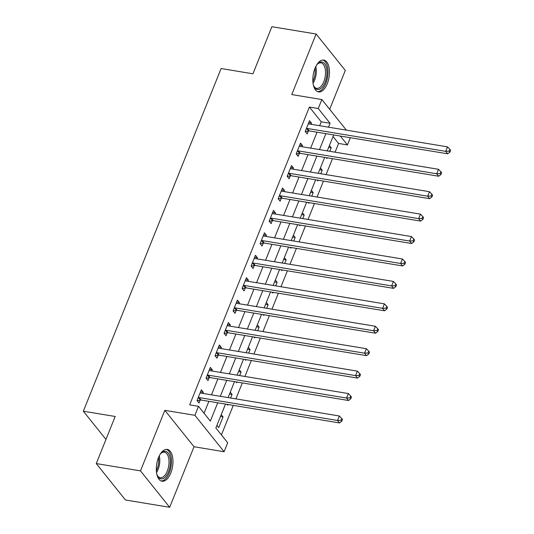 <?xml version="1.0" encoding="UTF-8"?>
<svg xmlns="http://www.w3.org/2000/svg" width="534" height="534" viewBox="0 0 534 534"><rect width="100%" height="100%" fill="white"/><g stroke="black" fill="none" stroke-linecap="round" stroke-linejoin="round"><path stroke-width="0.8" d="M170.793 472.997A16.127 8.017 99.4 0 0 167.269 449.414A16.127 8.017 99.4 0 0 158.485 457.645A16.127 8.017 99.4 0 0 162.009 481.227A16.127 8.017 99.4 0 0 170.793 472.997M327.302 83.671A16.127 8.017 99.4 0 0 323.778 60.088A16.127 8.017 99.4 0 0 315 68.319A16.127 8.017 99.4 0 0 318.518 91.901A16.127 8.017 99.4 0 0 327.302 83.671M225.488 404.071L215.869 427.988L227.704 442.753L224.1 451.724L194.91 415.312L198.514 406.341L210.349 421.099L217.712 402.79M194.022 446.744L164.832 410.339L140.489 470.888L96.26 463.572L125.443 499.984L169.678 507.3L194.022 446.744L224.1 451.724M329.672 109.303L345.304 70.428L316.115 34.016L291.771 94.565L321.848 99.544L346.372 130.136M350.331 137.705L347.434 144.921L340.318 136.05M335.078 152.183L338.583 143.459L347.434 144.921M221.423 434.91L233.298 405.366M235.908 398.878L242.316 382.938M244.919 376.45L251.327 360.51M253.937 354.029L260.345 338.089M262.955 331.601L269.363 315.661M271.966 309.173L278.374 293.233M280.984 286.745L287.392 270.805M290.002 264.317L296.41 248.377M299.013 241.895L305.421 225.949M308.031 219.467L314.439 203.527M317.049 197.039L323.457 181.099M326.06 174.611L332.468 158.671M140.489 470.888L169.678 507.3M96.26 463.572L115.19 416.48L83.344 411.213L221.103 68.532L252.949 73.799L271.879 26.7L316.115 34.016M338.583 143.459L333.036 136.537M329.431 145.508L331.234 147.758L329.798 151.309M326.194 157.63L326.901 158.518L327.195 157.797M320.413 167.936L322.216 170.186L320.787 173.737M317.176 180.058L317.89 180.946L318.177 180.225M311.395 190.364L313.198 192.607L311.769 196.165M308.158 202.486L308.872 203.374L309.166 202.653M302.384 212.786L304.186 215.035L302.758 218.593M299.147 224.914L299.854 225.802L300.148 225.081M293.366 235.214L295.168 237.463L293.74 241.021M290.129 247.342L290.843 248.23L291.13 247.509M284.348 257.642L286.151 259.891L284.722 263.449M281.111 269.77L281.825 270.658L282.119 269.93M275.337 280.07L277.139 282.319L275.711 285.87M272.1 292.191L272.807 293.079L273.101 292.358M266.319 302.498L268.121 304.747L266.693 308.298M263.082 314.619L263.796 315.507L264.083 314.786M257.301 324.926L259.11 327.168L257.675 330.726M254.071 337.047L254.778 337.935L255.072 337.214M248.29 347.347L250.092 349.596L248.664 353.154M245.053 359.475L245.767 360.363L246.054 359.642M239.272 369.775L241.074 372.024L239.646 375.582M236.035 381.903L236.749 382.791L237.036 382.064M230.261 392.203L232.063 394.452L230.628 398.01M227.023 404.325L227.731 405.219L228.025 404.492M221.243 414.631L223.045 416.88L218.72 427.641L216.917 425.398M319.659 125.717L321.228 121.812L309.393 107.047L189.67 404.879L198.514 406.341M204.068 413.263L208.867 401.328M211.471 394.84L217.879 378.9M220.489 372.412L226.897 356.472M229.5 349.984L235.908 334.044M238.518 327.556L244.926 311.616M247.536 305.134L253.944 289.194M256.547 282.706L262.955 266.766M265.565 260.278L271.973 244.338M274.583 237.85L280.991 221.91M283.594 215.422L290.002 199.482M292.612 192.994L299.02 177.054M301.63 170.573L308.038 154.633M310.641 148.145L317.049 132.205M311.048 124.295L311.509 123.154L309.54 120.697L305.208 131.457L307.183 133.921L308.352 131.004M302.037 146.723L302.491 145.582L300.522 143.119L296.196 153.885L298.166 156.349L299.34 153.425M293.019 169.144L293.48 168.01L291.504 165.547L287.179 176.313L289.148 178.777L290.322 175.853M284.001 191.572L284.462 190.438L282.493 187.975L278.161 198.741L280.136 201.198L281.311 198.281M274.99 214.001L275.444 212.859L273.475 210.403L269.149 221.169L271.118 223.626L272.293 220.709M265.972 236.428L266.433 235.287L264.457 232.831L260.131 243.591L262.101 246.054L263.275 243.137M256.961 258.856L257.415 257.715L255.446 255.259L251.113 266.019L253.089 268.482L254.264 265.565M247.943 281.284L248.397 280.143L246.428 277.68L242.102 288.447L244.071 290.91L245.246 287.986M238.925 303.706L239.386 302.571L237.41 300.108L233.084 310.875L235.06 313.331L236.228 310.414M229.914 326.134L230.368 324.999L228.398 322.536L224.066 333.303L226.042 335.759L227.217 332.842M220.896 348.562L221.356 347.42L219.381 344.964L215.055 355.731L217.024 358.187L218.199 355.27M211.878 370.99L212.338 369.848L210.363 367.392L206.037 378.152L208.013 380.615L209.181 377.698M202.867 393.418L203.321 392.276L201.351 389.813L197.026 400.58L198.995 403.043L200.17 400.126M83.344 411.213L105.966 439.429M164.832 410.339L194.91 415.312M309.393 107.047L318.244 108.515L321.848 99.544M333.67 134.955L327.262 150.895M324.659 157.376L318.251 173.316M315.641 179.804L309.233 195.744M306.623 202.232L300.215 218.172M297.612 224.66L291.204 240.6M288.594 247.088L282.186 263.028M279.576 269.51L273.168 285.456M270.564 291.938L264.156 307.878M261.547 314.366L255.139 330.306M252.535 336.794L246.127 352.734M243.517 359.222L237.109 375.162M234.499 381.65L228.091 397.59M328.503 127.179L330.072 123.274L318.244 108.515M220.322 396.301L226.73 380.362M229.333 373.873L235.741 357.934M238.351 351.445L244.759 335.506M247.362 329.024L253.77 313.084M256.38 306.596L262.788 290.656M265.398 284.168L271.806 268.228M274.409 261.74L280.817 245.8M283.427 239.312L289.835 223.372M292.445 216.884L298.853 200.944M301.456 194.463L307.864 178.523M310.474 172.035L316.882 156.095M319.492 149.607L325.9 133.667M321.228 121.812L330.072 123.274M308.732 122.693L311.509 123.154M328.69 147.337L331.234 147.758M220.509 416.46L223.045 416.88M229.52 394.032L232.063 394.452M238.538 371.604L241.074 372.024M247.556 349.176L250.092 349.596M256.567 326.748L259.11 327.168M265.585 304.327L268.121 304.747M274.603 281.899L277.139 282.319M283.614 259.471L286.151 259.891M292.632 237.043L295.168 237.463M301.65 214.615L304.186 215.035M310.661 192.193L313.198 192.607M319.679 169.765L322.216 170.186M299.714 145.121L302.491 145.582M290.703 167.549L293.48 168.01M281.685 189.977L284.462 190.438M272.667 212.405L275.444 212.859M263.656 234.827L266.433 235.287M254.638 257.254L257.415 257.715M245.627 279.683L248.397 280.143M236.609 302.111L239.386 302.571M227.591 324.538L230.368 324.999M218.58 346.966L221.356 347.42M209.562 369.388L212.338 369.848M200.544 391.816L203.321 392.276M307.357 128.467L309.326 130.923L447.686 153.805L445.716 151.349L307.357 128.467A2.069 1.635 -38.7 0 0 306.643 128.487L306.382 128.54M449.147 151.122L449.935 152.103L450.656 150.308L449.868 149.326L449.147 151.122L445.716 151.349L447.519 146.863L309.159 123.981A2.069 1.635 -38.7 0 1 308.552 123.741L308.365 123.614M309.326 130.923A2.069 1.635 -38.7 0 0 308.619 130.943L305.348 131.631M447.686 153.805L449.935 152.103M449.868 149.326L447.519 146.863M298.339 150.895L300.315 153.351L438.674 176.233L436.699 173.777L298.339 150.895A2.069 1.635 -38.7 0 0 297.625 150.915L297.365 150.968M440.129 173.55L440.924 174.531L441.645 172.736L440.85 171.754L440.129 173.55L436.699 173.777L438.501 169.291L300.141 146.409A2.069 1.635 -38.7 0 1 299.534 146.169L299.347 146.042M300.315 153.351A2.069 1.635 -38.7 0 0 299.601 153.371L296.33 154.052M438.674 176.233L440.924 174.531M440.85 171.754L438.501 169.291M289.328 173.316L291.297 175.779L429.656 198.661L427.681 196.198L289.328 173.316A2.069 1.635 -38.7 0 0 288.614 173.343L288.353 173.396M431.118 195.971L431.906 196.959L432.627 195.164L431.839 194.182L431.118 195.971L427.681 196.198L429.49 191.713L291.13 168.837A2.069 1.635 -38.7 0 1 290.523 168.597L290.329 168.464M291.297 175.779A2.069 1.635 -38.7 0 0 290.583 175.799L287.312 176.48M429.656 198.661L431.906 196.959M431.839 194.182L429.49 191.713M280.31 195.744L282.279 198.207L420.638 221.089L418.669 218.626L280.31 195.744A2.069 1.635 -38.7 0 0 279.596 195.764L279.335 195.824M422.1 218.399L422.888 219.387L423.609 217.592L422.821 216.604L422.1 218.399L418.669 218.626L420.472 214.141L282.112 191.259A2.069 1.635 -38.7 0 1 281.505 191.025L281.318 190.892M282.279 198.207A2.069 1.635 -38.7 0 0 281.572 198.227L278.301 198.908M420.638 221.089L422.888 219.387M422.821 216.604L420.472 214.141M271.292 218.172L273.268 220.635L411.627 243.517L409.651 241.054L271.292 218.172A2.069 1.635 -38.7 0 0 270.578 218.192L270.317 218.246M413.082 240.827L413.877 241.809L414.598 240.02L413.803 239.032L413.082 240.827L409.651 241.054L411.454 236.569L273.094 213.687A2.069 1.635 -38.7 0 1 272.487 213.446L272.3 213.32M273.268 220.635A2.069 1.635 -38.7 0 0 272.554 220.655L269.283 221.336M411.627 243.517L413.877 241.809M413.803 239.032L411.454 236.569M316.502 65.228A13.951 6.942 -80.6 0 1 317.677 63.833A13.951 6.942 -80.6 0 1 326.614 68.592A13.951 6.942 -80.6 0 1 323.023 86.214A13.951 6.942 -80.6 0 1 313.945 86.388A13.951 6.942 -80.6 0 1 313.284 84.686M313.718 85.901A12.916 6.428 99.4 0 0 316.742 88.357A12.916 6.428 99.4 0 0 323.537 82.336A12.916 6.428 99.4 0 0 325.219 68.979A12.916 6.428 99.4 0 0 320.961 62.865A12.916 6.428 99.4 0 0 317.303 64.22M317.55 91.614A16.02 7.97 99.4 0 0 325.707 83.731A16.02 7.97 99.4 0 0 327.636 67.531A16.02 7.97 99.4 0 0 322.77 60.048M159.986 454.561A13.951 6.942 -80.6 0 1 161.168 453.159A13.951 6.942 -80.6 0 1 169.338 455.195A13.951 6.942 -80.6 0 1 168.55 471.729A13.951 6.942 -80.6 0 1 157.437 475.721A13.951 6.942 -80.6 0 1 156.769 474.012M157.21 475.227A12.916 6.428 99.4 0 0 160.233 477.69A12.916 6.428 99.4 0 0 167.269 471.095A12.916 6.428 99.4 0 0 164.445 452.198A12.916 6.428 99.4 0 0 160.794 453.553M161.041 480.94A16.02 7.97 99.4 0 0 169.338 472.717A16.02 7.97 99.4 0 0 166.261 449.374M262.281 240.6L264.25 243.063L402.609 265.939L400.64 263.482L262.281 240.6A2.069 1.635 -38.7 0 0 261.567 240.62L261.306 240.674M404.071 263.255L404.859 264.237L405.58 262.448L404.792 261.46L404.071 263.255L400.64 263.482L402.442 258.997L264.083 236.115A2.069 1.635 -38.7 0 1 263.476 235.874L263.289 235.748M264.25 243.063A2.069 1.635 -38.7 0 0 263.536 243.083L260.265 243.764M402.609 265.939L404.859 264.237M404.792 261.46L402.442 258.997M253.263 263.028L255.232 265.485L393.591 288.367L391.622 285.91L253.263 263.028A2.069 1.635 -38.7 0 0 252.549 263.048L252.288 263.102M395.053 285.683L395.841 286.665L396.562 284.869L395.774 283.888L395.053 285.683L391.622 285.91L393.424 281.425L255.065 258.543A2.069 1.635 -38.7 0 1 254.458 258.302L254.271 258.176M255.232 265.485A2.069 1.635 -38.7 0 0 254.524 265.505L251.254 266.192M393.591 288.367L395.841 286.665M395.774 283.888L393.424 281.425M244.245 285.456L246.221 287.913L384.58 310.795L382.604 308.338L244.245 285.456A2.069 1.635 -38.7 0 0 243.537 285.476L243.27 285.53M386.042 308.111L386.83 309.093L387.55 307.297L386.763 306.316L386.042 308.111L382.604 308.338L384.407 303.853L246.047 280.971A2.069 1.635 -38.7 0 1 245.44 280.73L245.253 280.604M246.221 287.913A2.069 1.635 -38.7 0 0 245.506 287.933L242.236 288.614M384.58 310.795L386.83 309.093M386.763 306.316L384.407 303.853M235.234 307.878L237.203 310.341L375.562 333.223L373.593 330.76L235.234 307.878A2.069 1.635 -38.7 0 0 234.519 307.904L234.259 307.958M377.024 330.533L377.812 331.521L378.533 329.725L377.745 328.744L377.024 330.533L373.593 330.76L375.395 326.274L237.036 303.392A2.069 1.635 -38.7 0 1 236.428 303.158L236.242 303.025M237.203 310.341A2.069 1.635 -38.7 0 0 236.489 310.361L233.218 311.042M375.562 333.223L377.812 331.521M377.745 328.744L375.395 326.274M226.216 330.306L228.192 332.769L366.544 355.651L364.575 353.188L226.216 330.306A2.069 1.635 -38.7 0 0 225.502 330.326L225.241 330.379M368.006 352.961L368.794 353.949L369.515 352.153L368.727 351.165L368.006 352.961L364.575 353.188L366.377 348.702L228.018 325.82A2.069 1.635 -38.7 0 1 227.411 325.586L227.224 325.453M228.192 332.769A2.069 1.635 -38.7 0 0 227.477 332.789L224.207 333.47M366.544 355.651L368.794 353.949M368.727 351.165L366.377 348.702M217.198 352.734L219.174 355.197L357.533 378.079L355.557 375.616L217.198 352.734A2.069 1.635 -38.7 0 0 216.49 352.754L216.23 352.807M358.995 375.389L359.782 376.37L360.503 374.581L359.716 373.593L358.995 375.389L355.557 375.616L357.359 371.13L219.007 348.248A2.069 1.635 -38.7 0 1 218.393 348.008L218.206 347.881M219.174 355.197A2.069 1.635 -38.7 0 0 218.459 355.217L215.189 355.898M357.533 378.079L359.782 376.37M359.716 373.593L357.359 371.13M208.187 375.162L210.156 377.618L348.515 400.5L346.546 398.044L208.187 375.162A2.069 1.635 -38.7 0 0 207.472 375.182L207.212 375.235M349.977 397.817L350.765 398.798L351.485 397.002L350.698 396.021L349.977 397.817L346.546 398.044L348.348 393.558L209.989 370.676A2.069 1.635 -38.7 0 1 209.381 370.436L209.194 370.309M210.156 377.618A2.069 1.635 -38.7 0 0 209.441 377.645L206.171 378.326M348.515 400.5L350.765 398.798M350.698 396.021L348.348 393.558M199.169 397.59L201.144 400.046L339.504 422.928L337.528 420.472L199.169 397.59A2.069 1.635 -38.7 0 0 198.454 397.61L198.194 397.663M340.959 420.245L341.747 421.226L342.474 419.43L341.68 418.449L340.959 420.245L337.528 420.472L339.33 415.986L200.971 393.104A2.069 1.635 -38.7 0 1 200.363 392.864L200.177 392.737M201.144 400.046A2.069 1.635 -38.7 0 0 200.43 400.066L197.159 400.754M339.504 422.928L341.747 421.226M341.68 418.449L339.33 415.986M306.643 128.487L308.619 130.943M297.625 150.915L299.601 153.371M288.614 173.343L290.583 175.799M279.596 195.764L281.572 198.227M270.578 218.192L272.554 220.655M315.801 66.523A12.916 6.428 -80.6 0 1 316.001 67.451A12.916 6.428 -80.6 0 1 313.037 83.237M312.857 81.368A12.496 6.214 99.4 0 0 315.033 68.232M159.292 455.849A12.916 6.428 -80.6 0 1 158.051 469.566A12.916 6.428 -80.6 0 1 156.529 472.563M156.349 470.701A12.496 6.214 99.4 0 0 157.016 469.219A12.496 6.214 99.4 0 0 158.525 457.565M261.567 240.62L263.536 243.083M252.549 263.048L254.524 265.505M243.537 285.476L245.506 287.933M234.519 307.904L236.489 310.361M225.502 330.326L227.477 332.789M216.49 352.754L218.459 355.217M207.472 375.182L209.441 377.645M198.454 397.61L200.43 400.066"/></g></svg>
